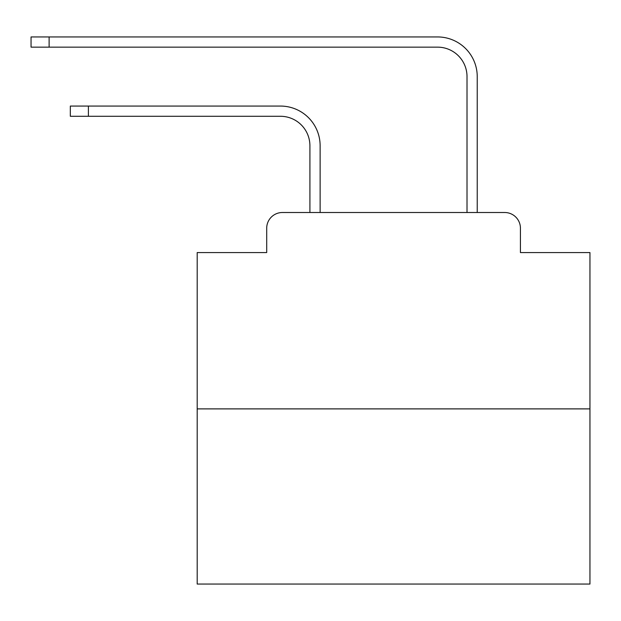 <?xml version="1.0" encoding="UTF-8"?>
<svg xmlns="http://www.w3.org/2000/svg" width="621" height="621" viewBox="0 0 621 621"><rect width="100%" height="100%" fill="white"/><g stroke="black" fill="none" stroke-linecap="round" stroke-linejoin="round"><path stroke-width="0.93" d="M266.704 228.218L266.704 252.568L266.704 228.218A15.711 15.711 0 0 1 282.415 212.506L309.91 212.506L309.91 145.733A29.459 29.459 0 0 0 280.451 116.282A29.459 29.459 0 0 1 309.91 145.733A29.459 29.459 0 0 0 280.451 116.282A29.459 29.459 0 0 1 309.91 145.733A29.459 29.459 0 0 0 280.451 116.282A29.459 29.459 0 0 1 309.91 145.733A29.459 29.459 0 0 0 280.451 116.282A29.459 29.459 0 0 1 309.91 145.733A29.459 29.459 0 0 0 280.451 116.282A29.459 29.459 0 0 1 309.91 145.733A29.459 29.459 0 0 0 280.451 116.282A29.459 29.459 0 0 1 309.91 145.733A29.459 29.459 0 0 0 280.451 116.282A29.459 29.459 0 0 1 309.91 145.733A29.459 29.459 0 0 0 280.451 116.282A29.459 29.459 0 0 1 309.91 145.733A29.459 29.459 0 0 0 280.451 116.282A29.459 29.459 0 0 1 309.91 145.733A29.459 29.459 0 0 0 280.451 116.282A29.459 29.459 0 0 1 309.91 145.733A29.459 29.459 0 0 0 280.451 116.282A29.459 29.459 0 0 1 309.91 145.733A29.459 29.459 0 0 0 280.451 116.282A29.459 29.459 0 0 1 309.91 145.733A29.459 29.459 0 0 0 280.451 116.282A29.459 29.459 0 0 1 309.91 145.733A29.459 29.459 0 0 0 280.451 116.282A29.459 29.459 0 0 1 309.91 145.733A29.459 29.459 0 0 0 280.451 116.282A29.459 29.459 0 0 1 309.91 145.733A29.459 29.459 0 0 0 280.451 116.282A29.459 29.459 0 0 1 309.91 145.733A29.459 29.459 0 0 0 280.451 116.282A29.459 29.459 0 0 1 309.91 145.733A29.459 29.459 0 0 0 280.451 116.282A29.459 29.459 0 0 1 309.91 145.733A29.459 29.459 0 0 0 280.451 116.282A29.459 29.459 0 0 1 309.91 145.733A29.459 29.459 0 0 0 280.451 116.282A29.459 29.459 0 0 1 309.91 145.733A29.459 29.459 0 0 0 280.451 116.282A29.459 29.459 0 0 1 309.91 145.733M589.95 408.89L197.191 408.89L197.191 584.058L589.95 584.058L589.95 252.568L520.429 252.568L520.429 228.218A15.711 15.711 0 0 0 504.718 212.506L282.415 212.506M197.191 408.89L197.191 252.568L266.704 252.568M320.125 212.506L320.125 145.733L320.125 212.506L320.125 145.733L320.125 212.506L320.125 145.733L320.125 212.506L320.125 145.733L320.125 212.506L320.125 145.733L320.125 212.506L320.125 145.733L320.125 212.506L320.125 145.733L320.125 212.506L320.125 145.733L320.125 212.506L320.125 145.733L320.125 212.506L320.125 145.733L320.125 212.506L320.125 145.733L320.125 212.506L320.125 145.733L320.125 212.506L320.125 145.733L320.125 212.506L320.125 145.733L320.125 212.506L320.125 145.733L320.125 212.506L320.125 145.733L320.125 212.506L320.125 145.733L320.125 212.506L320.125 145.733L320.125 212.506L320.125 145.733L320.125 212.506L320.125 145.733L320.125 212.506L320.125 145.733L320.125 212.506L332.297 212.506M454.844 212.506L467.015 212.506L467.015 76.608A29.459 29.459 0 0 0 437.557 47.149A29.459 29.459 0 0 1 467.015 76.608A29.459 29.459 0 0 0 437.557 47.149A29.459 29.459 0 0 1 467.015 76.608A29.459 29.459 0 0 0 437.557 47.149A29.459 29.459 0 0 1 467.015 76.608A29.459 29.459 0 0 0 437.557 47.149A29.459 29.459 0 0 1 467.015 76.608A29.459 29.459 0 0 0 437.557 47.149A29.459 29.459 0 0 1 467.015 76.608A29.459 29.459 0 0 0 437.557 47.149A29.459 29.459 0 0 1 467.015 76.608A29.459 29.459 0 0 0 437.557 47.149A29.459 29.459 0 0 1 467.015 76.608A29.459 29.459 0 0 0 437.557 47.149A29.459 29.459 0 0 1 467.015 76.608A29.459 29.459 0 0 0 437.557 47.149A29.459 29.459 0 0 1 467.015 76.608A29.459 29.459 0 0 0 437.557 47.149A29.459 29.459 0 0 1 467.015 76.608A29.459 29.459 0 0 0 437.557 47.149A29.459 29.459 0 0 1 467.015 76.608A29.459 29.459 0 0 0 437.557 47.149A29.459 29.459 0 0 1 467.015 76.608A29.459 29.459 0 0 0 437.557 47.149A29.459 29.459 0 0 1 467.015 76.608A29.459 29.459 0 0 0 437.557 47.149A29.459 29.459 0 0 1 467.015 76.608A29.459 29.459 0 0 0 437.557 47.149A29.459 29.459 0 0 1 467.015 76.608A29.459 29.459 0 0 0 437.557 47.149A29.459 29.459 0 0 1 467.015 76.608A29.459 29.459 0 0 0 437.557 47.149A29.459 29.459 0 0 1 467.015 76.608A29.459 29.459 0 0 0 437.557 47.149A29.459 29.459 0 0 1 467.015 76.608A29.459 29.459 0 0 0 437.557 47.149A29.459 29.459 0 0 1 467.015 76.608A29.459 29.459 0 0 0 437.557 47.149A29.459 29.459 0 0 1 467.015 76.608A29.459 29.459 0 0 0 437.557 47.149A29.459 29.459 0 0 1 467.015 76.608M477.231 212.506L477.231 76.608L477.231 212.506L477.231 76.608L477.231 212.506L477.231 76.608L477.231 212.506L477.231 76.608L477.231 212.506L477.231 76.608L477.231 212.506L477.231 76.608L477.231 212.506L477.231 76.608L477.231 212.506L477.231 76.608L477.231 212.506L477.231 76.608L477.231 212.506L477.231 76.608L477.231 212.506L477.231 76.608L477.231 212.506L477.231 76.608L477.231 212.506L477.231 76.608L477.231 212.506L477.231 76.608L477.231 212.506L477.231 76.608L477.231 212.506L477.231 76.608L477.231 212.506L477.231 76.608L477.231 212.506L477.231 76.608L477.231 212.506L477.231 76.608L477.231 212.506L477.231 76.608L477.231 212.506L477.231 76.608L477.231 212.506L504.718 212.506M520.429 252.568L520.429 228.218M70.328 106.067L88.392 106.067L88.392 116.282L70.328 116.282L70.328 106.067M88.392 116.282L280.451 116.282M320.125 145.733A39.666 39.666 0 0 0 280.451 106.067L88.392 106.067M31.05 36.942L49.113 36.942L49.113 47.149L31.05 47.149L31.05 36.942M477.231 76.608A39.666 39.666 0 0 0 437.557 36.942L49.113 36.942M49.113 47.149L437.557 47.149"/></g></svg>
